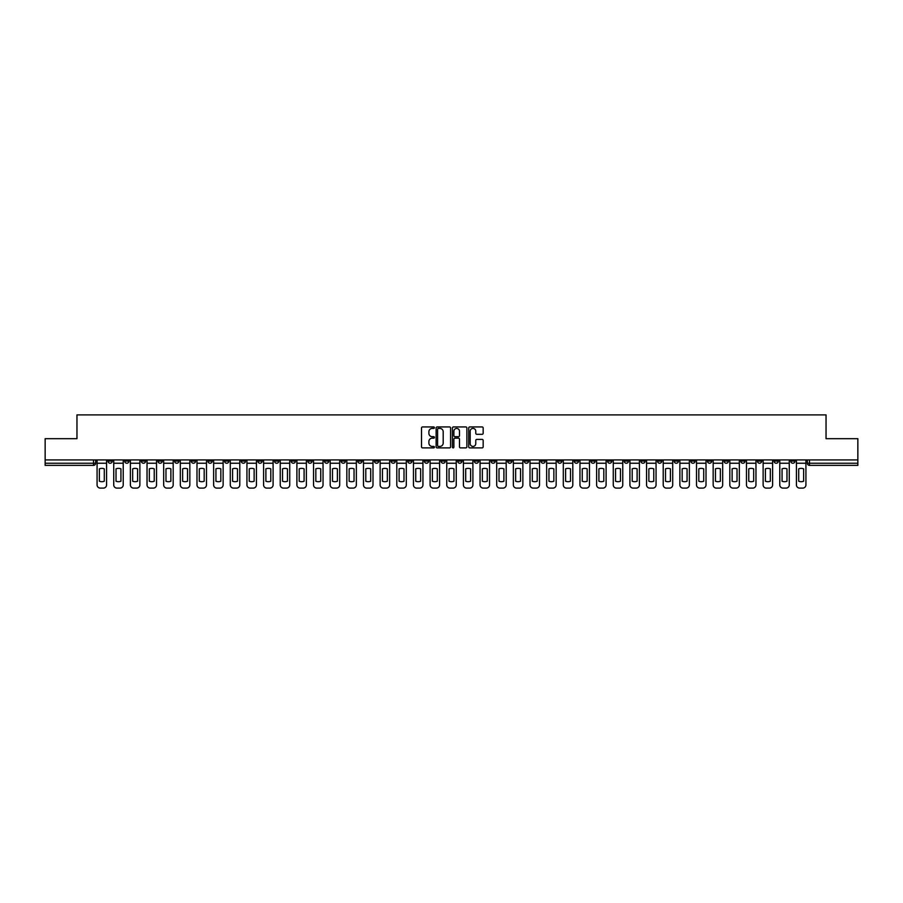 <?xml version="1.0" encoding="UTF-8"?>
<svg xmlns="http://www.w3.org/2000/svg" width="903" height="903" viewBox="0 0 903 903"><rect width="100%" height="100%" fill="white"/><g stroke="black" fill="none" stroke-linecap="round" stroke-linejoin="round"><path stroke-width="1.35" d="M434.422 427.672A0.734 0.734 0 0 0 433.688 426.938L422.559 426.938A1.05 1.05 0 0 0 421.509 427.977L421.509 446.838A1.05 1.05 0 0 0 422.559 447.888L433.688 447.888A0.734 0.734 0 0 0 434.422 447.154A0.734 0.734 0 0 0 433.688 446.421L432.244 446.421A3.352 3.352 0 0 1 428.891 443.068L428.891 441.499A3.352 3.352 0 0 1 432.244 438.147L433.688 438.147A0.734 0.734 0 0 0 434.422 437.413A0.734 0.734 0 0 0 433.688 436.68L432.244 436.68A3.352 3.352 0 0 1 428.891 433.327L428.891 431.758A3.352 3.352 0 0 1 432.244 428.406L433.688 428.406A0.734 0.734 0 0 0 434.422 427.672M657.508 459.932L657.508 461.106L661.775 461.106A2.133 2.133 0 0 1 659.641 463.239A2.133 2.133 0 0 1 657.508 461.106L657.508 459.932M557.602 459.932L557.602 461.106L561.869 461.106A2.133 2.133 0 0 1 559.736 463.239A2.133 2.133 0 0 1 557.602 461.106L557.602 459.932M540.942 459.932L540.942 461.106L545.22 461.106A2.133 2.133 0 0 1 543.075 463.239A2.133 2.133 0 0 1 540.942 461.106L540.942 459.932M441.036 459.932L441.036 461.106L445.314 461.106A2.133 2.133 0 0 1 443.17 463.239A2.133 2.133 0 0 1 441.036 461.106L441.036 459.932M424.387 459.932L424.387 461.106L428.654 461.106A2.133 2.133 0 0 1 426.521 463.239A2.133 2.133 0 0 1 424.387 461.106L424.387 459.932M407.738 459.932L407.738 461.106L412.005 461.106A2.133 2.133 0 0 1 409.872 463.239A2.133 2.133 0 0 1 407.738 461.106L407.738 459.932M374.44 459.932L374.44 461.106L378.707 461.106A2.133 2.133 0 0 1 376.574 463.239A2.133 2.133 0 0 1 374.44 461.106L374.44 459.932M341.131 461.106L341.131 459.932L341.131 461.106A2.133 2.133 0 0 0 343.264 463.239A2.133 2.133 0 0 1 341.131 461.106L345.397 461.106A2.133 2.133 0 0 1 343.264 463.239A2.133 2.133 0 0 0 345.397 461.106L345.397 459.932L345.397 461.106M324.482 461.106L324.482 459.932L324.482 461.106A2.133 2.133 0 0 0 326.615 463.239A2.133 2.133 0 0 1 324.482 461.106L328.748 461.106A2.133 2.133 0 0 1 326.615 463.239M307.833 461.106L307.833 459.932L307.833 461.106A2.133 2.133 0 0 0 309.966 463.239A2.133 2.133 0 0 1 307.833 461.106L312.099 461.106A2.133 2.133 0 0 1 309.966 463.239A2.133 2.133 0 0 0 312.099 461.106L312.099 459.932L312.099 461.106M291.184 459.932L291.184 461.106L295.45 461.106A2.133 2.133 0 0 1 293.317 463.239A2.133 2.133 0 0 1 291.184 461.106L291.184 459.932M274.535 459.932L274.535 461.106L278.801 461.106A2.133 2.133 0 0 1 276.668 463.239A2.133 2.133 0 0 1 274.535 461.106L274.535 459.932M257.874 459.932L257.874 461.106L262.152 461.106A2.133 2.133 0 0 1 260.008 463.239A2.133 2.133 0 0 1 257.874 461.106L257.874 459.932M241.225 461.106L241.225 459.932L241.225 461.106A2.133 2.133 0 0 0 243.358 463.239A2.133 2.133 0 0 1 241.225 461.106L245.492 461.106A2.133 2.133 0 0 1 243.358 463.239M207.927 461.106L207.927 459.932L207.927 461.106A2.133 2.133 0 0 0 210.06 463.239A2.133 2.133 0 0 1 207.927 461.106L212.194 461.106A2.133 2.133 0 0 1 210.06 463.239A2.133 2.133 0 0 0 212.194 461.106L212.194 459.932L212.194 461.106M191.278 461.106L191.278 459.932L191.278 461.106A2.133 2.133 0 0 0 193.411 463.239A2.133 2.133 0 0 1 191.278 461.106L195.545 461.106A2.133 2.133 0 0 1 193.411 463.239A2.133 2.133 0 0 0 195.545 461.106L195.545 459.932L195.545 461.106M174.618 461.106L174.618 459.932L174.618 461.106A2.133 2.133 0 0 0 176.762 463.239A2.133 2.133 0 0 1 174.618 461.106L178.896 461.106A2.133 2.133 0 0 1 176.762 463.239A2.133 2.133 0 0 0 178.896 461.106L178.896 459.932L178.896 461.106M157.969 461.106L157.969 459.932L157.969 461.106A2.133 2.133 0 0 0 160.102 463.239A2.133 2.133 0 0 1 157.969 461.106L162.247 461.106A2.133 2.133 0 0 1 160.102 463.239M141.32 461.106L141.32 459.932L141.32 461.106A2.133 2.133 0 0 0 143.453 463.239A2.133 2.133 0 0 1 141.32 461.106L145.586 461.106A2.133 2.133 0 0 1 143.453 463.239A2.133 2.133 0 0 0 145.586 461.106L145.586 459.932L145.586 461.106M124.67 461.106L124.67 459.932L124.67 461.106A2.133 2.133 0 0 0 126.804 463.239A2.133 2.133 0 0 1 124.67 461.106L128.937 461.106A2.133 2.133 0 0 1 126.804 463.239A2.133 2.133 0 0 0 128.937 461.106L128.937 459.932L128.937 461.106M482.123 434.32A1.05 1.05 0 0 0 483.161 433.271L483.161 427.977A1.05 1.05 0 0 0 482.123 426.938L469.752 426.938A1.05 1.05 0 0 0 468.713 427.977L468.713 446.838A1.05 1.05 0 0 0 469.752 447.888L482.123 447.888A1.05 1.05 0 0 0 483.161 446.838L483.161 440.45A1.05 1.05 0 0 0 482.123 439.4L476.829 439.4A1.05 1.05 0 0 0 475.779 440.45L475.779 443.621A2.799 2.799 0 0 1 472.98 446.421A2.799 2.799 0 0 1 470.181 443.621L470.181 431.205A2.799 2.799 0 0 1 472.98 428.406A2.799 2.799 0 0 1 475.779 431.205L475.779 433.271A1.05 1.05 0 0 0 476.829 434.32L482.123 434.32M45.15 459.932L45.15 438.689L76.958 438.689L76.958 414.895L826.042 414.895L826.042 438.689L857.85 438.689L857.85 459.932L45.15 459.932L45.15 463.239L95.639 463.239L95.639 459.932M450.586 427.977A1.05 1.05 0 0 0 449.536 426.938L437.176 426.938A1.05 1.05 0 0 0 436.126 427.977L436.126 446.838A1.05 1.05 0 0 0 437.176 447.888L449.536 447.888A1.05 1.05 0 0 0 450.586 446.838L450.586 427.977M453.464 426.938L465.824 426.938A1.05 1.05 0 0 1 466.874 427.977L466.874 446.838A1.05 1.05 0 0 1 465.824 447.888L460.541 447.888A1.05 1.05 0 0 1 459.492 446.838L459.492 439.197A1.05 1.05 0 0 0 458.442 438.147L454.931 438.147A1.05 1.05 0 0 0 453.882 439.197L453.882 447.154A0.734 0.734 0 0 1 453.148 447.888A0.734 0.734 0 0 1 452.414 447.154L452.414 427.977A1.05 1.05 0 0 1 453.464 426.938M807.361 459.932L807.361 463.239L857.85 463.239L857.85 465.372L809.494 465.372A2.133 2.133 0 0 1 807.361 463.239M857.85 459.932L857.85 463.239M95.639 463.239A2.133 2.133 0 0 1 93.506 465.372L45.15 465.372L45.15 463.239M794.979 459.932L794.979 461.106A2.133 2.133 0 0 1 792.845 463.239A2.133 2.133 0 0 1 790.712 461.106A2.133 2.133 0 0 0 792.845 463.239A2.133 2.133 0 0 0 794.979 461.106L790.712 461.106L790.712 459.932M778.33 459.932L778.33 461.106A2.133 2.133 0 0 1 776.196 463.239A2.133 2.133 0 0 1 774.063 461.106L778.33 461.106M774.063 459.932L774.063 461.106M761.68 459.932L761.68 461.106A2.133 2.133 0 0 1 759.547 463.239A2.133 2.133 0 0 1 757.414 461.106L761.68 461.106M757.414 459.932L757.414 461.106M745.031 461.106L745.031 459.932L745.031 461.106A2.133 2.133 0 0 1 742.898 463.239A2.133 2.133 0 0 1 740.753 461.106L745.031 461.106A2.133 2.133 0 0 1 742.898 463.239M740.753 459.932L740.753 461.106M728.382 459.932L728.382 461.106A2.133 2.133 0 0 1 726.238 463.239A2.133 2.133 0 0 1 724.104 461.106A2.133 2.133 0 0 0 726.238 463.239M724.104 459.932L724.104 461.106L728.382 461.106M711.722 459.932L711.722 461.106A2.133 2.133 0 0 1 709.589 463.239A2.133 2.133 0 0 1 707.455 461.106L711.722 461.106A2.133 2.133 0 0 1 709.589 463.239M707.455 459.932L707.455 461.106M695.073 459.932L695.073 461.106A2.133 2.133 0 0 1 692.94 463.239A2.133 2.133 0 0 1 690.806 461.106A2.133 2.133 0 0 0 692.94 463.239M690.806 459.932L690.806 461.106L695.073 461.106M678.424 459.932L678.424 461.106A2.133 2.133 0 0 1 676.291 463.239A2.133 2.133 0 0 1 674.157 461.106L678.424 461.106M674.157 459.932L674.157 461.106M661.775 459.932L661.775 461.106A2.133 2.133 0 0 1 659.641 463.239M645.126 459.932L645.126 461.106A2.133 2.133 0 0 1 642.992 463.239A2.133 2.133 0 0 1 640.848 461.106L645.126 461.106M640.848 459.932L640.848 461.106M628.465 459.932L628.465 461.106A2.133 2.133 0 0 1 626.332 463.239A2.133 2.133 0 0 1 624.199 461.106L628.465 461.106M624.199 459.932L624.199 461.106M611.816 459.932L611.816 461.106A2.133 2.133 0 0 1 609.683 463.239A2.133 2.133 0 0 1 607.55 461.106A2.133 2.133 0 0 0 609.683 463.239M607.55 459.932L607.55 461.106L611.816 461.106M595.167 459.932L595.167 461.106A2.133 2.133 0 0 1 593.034 463.239A2.133 2.133 0 0 1 590.901 461.106L595.167 461.106M590.901 459.932L590.901 461.106M578.518 459.932L578.518 461.106A2.133 2.133 0 0 1 576.385 463.239A2.133 2.133 0 0 1 574.252 461.106L578.518 461.106M574.252 459.932L574.252 461.106M561.869 459.932L561.869 461.106M545.22 459.932L545.22 461.106L545.22 459.932M528.56 459.932L528.56 461.106A2.133 2.133 0 0 1 526.426 463.239A2.133 2.133 0 0 1 524.293 461.106L528.56 461.106M524.293 459.932L524.293 461.106M511.911 459.932L511.911 461.106A2.133 2.133 0 0 1 509.777 463.239A2.133 2.133 0 0 1 507.644 461.106L511.911 461.106M507.644 459.932L507.644 461.106M495.262 459.932L495.262 461.106A2.133 2.133 0 0 1 493.128 463.239A2.133 2.133 0 0 1 490.995 461.106L495.262 461.106M490.995 459.932L490.995 461.106M478.613 459.932L478.613 461.106A2.133 2.133 0 0 1 476.479 463.239A2.133 2.133 0 0 1 474.346 461.106L478.613 461.106M474.346 459.932L474.346 461.106M461.964 459.932L461.964 461.106A2.133 2.133 0 0 1 459.83 463.239A2.133 2.133 0 0 1 457.686 461.106L461.964 461.106M457.686 459.932L457.686 461.106M445.314 459.932L445.314 461.106A2.133 2.133 0 0 1 443.17 463.239M428.654 459.932L428.654 461.106M412.005 461.106L412.005 459.932L412.005 461.106A2.133 2.133 0 0 1 409.872 463.239M395.356 459.932L395.356 461.106A2.133 2.133 0 0 1 393.223 463.239A2.133 2.133 0 0 1 391.089 461.106A2.133 2.133 0 0 0 393.223 463.239A2.133 2.133 0 0 0 395.356 461.106L391.089 461.106L391.089 459.932M378.707 461.106L378.707 459.932L378.707 461.106A2.133 2.133 0 0 1 376.574 463.239M362.058 459.932L362.058 461.106A2.133 2.133 0 0 1 359.925 463.239A2.133 2.133 0 0 1 357.78 461.106A2.133 2.133 0 0 0 359.925 463.239M357.78 459.932L357.78 461.106L362.058 461.106M328.748 459.932L328.748 461.106L328.748 459.932M295.45 461.106L295.45 459.932L295.45 461.106A2.133 2.133 0 0 1 293.317 463.239M278.801 461.106L278.801 459.932L278.801 461.106A2.133 2.133 0 0 1 276.668 463.239M262.152 461.106L262.152 459.932L262.152 461.106A2.133 2.133 0 0 1 260.008 463.239M245.492 459.932L245.492 461.106L245.492 459.932M228.843 461.106L228.843 459.932L228.843 461.106A2.133 2.133 0 0 1 226.709 463.239A2.133 2.133 0 0 1 224.576 461.106L228.843 461.106A2.133 2.133 0 0 1 226.709 463.239M224.576 459.932L224.576 461.106M162.247 459.932L162.247 461.106L162.247 459.932M112.288 459.932L112.288 461.106A2.133 2.133 0 0 1 110.155 463.239A2.133 2.133 0 0 1 108.021 461.106A2.133 2.133 0 0 0 110.155 463.239A2.133 2.133 0 0 0 112.288 461.106L112.288 459.932M108.021 459.932L108.021 461.106L112.288 461.106M438.327 428.406A0.734 0.734 0 0 0 437.594 429.128L437.594 445.687A0.734 0.734 0 0 0 438.327 446.421L439.84 446.421A3.352 3.352 0 0 0 443.192 443.068L443.192 431.758A3.352 3.352 0 0 0 439.84 428.406L438.327 428.406M459.492 431.25A2.799 2.799 0 0 0 456.681 428.451A2.799 2.799 0 0 0 453.882 431.25L453.882 435.63A1.05 1.05 0 0 0 454.931 436.68L458.442 436.68A1.05 1.05 0 0 0 459.492 435.63L459.492 431.25M97.072 463.239L97.072 484.911A3.206 3.206 149.7 0 0 100.278 488.105L103.371 488.105A3.206 3.206 -30.3 0 0 106.577 484.911L106.577 463.239L97.072 463.239L97.072 459.932M106.577 463.239L106.577 459.932M104.285 481.231L104.285 468.838A6.614 6.614 149.7 0 0 99.375 468.838L99.375 481.231A6.614 6.614 -30.3 0 0 104.285 481.231M113.733 463.239L113.733 484.911A3.206 3.206 149.7 0 0 116.927 488.105L120.031 488.105A3.206 3.206 -30.3 0 0 123.226 484.911L123.226 463.239L113.733 463.239L113.733 459.932M123.226 463.239L123.226 459.932M120.934 481.231L120.934 468.838A6.614 6.614 149.7 0 0 116.024 468.838L116.024 481.231A6.614 6.614 -30.3 0 0 120.934 481.231M130.382 463.239L130.382 484.911A3.206 3.206 149.7 0 0 133.588 488.105L136.68 488.105A3.206 3.206 -30.3 0 0 139.875 484.911L139.875 463.239L130.382 463.239L130.382 459.932M139.875 463.239L139.875 459.932M137.583 481.231L137.583 468.838A6.614 6.614 149.7 0 0 132.673 468.838L132.673 481.231A6.614 6.614 -30.3 0 0 137.583 481.231M147.031 463.239L147.031 484.911A3.206 3.206 149.7 0 0 150.237 488.105L153.329 488.105A3.206 3.206 -30.3 0 0 156.535 484.911L156.535 463.239L147.031 463.239L147.031 459.932M156.535 463.239L156.535 459.932M154.232 481.231L154.232 468.838A6.614 6.614 149.7 0 0 149.322 468.838L149.322 481.231A6.614 6.614 -30.3 0 0 154.232 481.231M163.68 463.239L163.68 484.911A3.206 3.206 149.7 0 0 166.886 488.105L169.978 488.105A3.206 3.206 -30.3 0 0 173.184 484.911L173.184 463.239L163.68 463.239L163.68 459.932M173.184 463.239L173.184 459.932M170.881 481.231L170.881 468.838A6.614 6.614 149.7 0 0 165.971 468.838L165.971 481.231A6.614 6.614 -30.3 0 0 170.881 481.231M180.329 463.239L180.329 484.911A3.206 3.206 149.7 0 0 183.535 488.105L186.628 488.105A3.206 3.206 -30.3 0 0 189.833 484.911L189.833 463.239L180.329 463.239L180.329 459.932M189.833 463.239L189.833 459.932M187.542 481.231L187.542 468.838A6.614 6.614 149.7 0 0 182.632 468.838L182.632 481.231A6.614 6.614 -30.3 0 0 187.542 481.231M196.989 463.239L196.989 484.911A3.206 3.206 149.7 0 0 200.184 488.105L203.277 488.105A3.206 3.206 -30.3 0 0 206.482 484.911L206.482 463.239L196.989 463.239L196.989 459.932M206.482 463.239L206.482 459.932M204.191 481.231L204.191 468.838A6.614 6.614 149.7 0 0 199.281 468.838L199.281 481.231A6.614 6.614 -30.3 0 0 204.191 481.231M213.639 463.239L213.639 484.911A3.206 3.206 149.7 0 0 216.833 488.105L219.937 488.105A3.206 3.206 -30.3 0 0 223.131 484.911L223.131 463.239L213.639 463.239L213.639 459.932M223.131 463.239L223.131 459.932M220.84 481.231L220.84 468.838A6.614 6.614 149.7 0 0 215.93 468.838L215.93 481.231A6.614 6.614 -30.3 0 0 220.84 481.231M230.288 463.239L230.288 484.911A3.206 3.206 149.7 0 0 233.493 488.105L236.586 488.105A3.206 3.206 -30.3 0 0 239.78 484.911L239.78 463.239L230.288 463.239L230.288 459.932M239.78 463.239L239.78 459.932M237.489 481.231L237.489 468.838A6.614 6.614 149.7 0 0 232.579 468.838L232.579 481.231A6.614 6.614 -30.3 0 0 237.489 481.231M246.937 463.239L246.937 484.911A3.206 3.206 149.7 0 0 250.142 488.105L253.235 488.105A3.206 3.206 -30.3 0 0 256.441 484.911L256.441 463.239L246.937 463.239L246.937 459.932M256.441 463.239L256.441 459.932M254.138 481.231L254.138 468.838A6.614 6.614 149.7 0 0 249.228 468.838L249.228 481.231A6.614 6.614 -30.3 0 0 254.138 481.231M263.586 463.239L263.586 484.911A3.206 3.206 149.7 0 0 266.791 488.105L269.884 488.105A3.206 3.206 -30.3 0 0 273.09 484.911L273.09 463.239L263.586 463.239L263.586 459.932M273.09 463.239L273.09 459.932M270.798 481.231L270.798 468.838A6.614 6.614 149.7 0 0 265.888 468.838L265.888 481.231A6.614 6.614 -30.3 0 0 270.798 481.231M280.235 463.239L280.235 484.911A3.206 3.206 149.7 0 0 283.44 488.105L286.533 488.105A3.206 3.206 -30.3 0 0 289.739 484.911L289.739 463.239L280.235 463.239L280.235 459.932M289.739 463.239L289.739 459.932M287.447 481.231L287.447 468.838A6.614 6.614 149.7 0 0 282.537 468.838L282.537 481.231A6.614 6.614 -30.3 0 0 287.447 481.231M296.895 463.239L296.895 484.911A3.206 3.206 149.7 0 0 300.089 488.105L303.194 488.105A3.206 3.206 -30.3 0 0 306.388 484.911L306.388 463.239L296.895 463.239L296.895 459.932M306.388 463.239L306.388 459.932M304.097 481.231L304.097 468.838A6.614 6.614 149.7 0 0 299.186 468.838L299.186 481.231A6.614 6.614 -30.3 0 0 304.097 481.231M313.544 463.239L313.544 484.911A3.206 3.206 149.7 0 0 316.739 488.105L319.843 488.105A3.206 3.206 -30.3 0 0 323.037 484.911L323.037 463.239L313.544 463.239L313.544 459.932M323.037 463.239L323.037 459.932M320.746 481.231L320.746 468.838A6.614 6.614 149.7 0 0 315.836 468.838L315.836 481.231A6.614 6.614 -30.3 0 0 320.746 481.231M330.193 463.239L330.193 484.911A3.206 3.206 149.7 0 0 333.399 488.105L336.492 488.105A3.206 3.206 -30.3 0 0 339.697 484.911L339.697 463.239L330.193 463.239L330.193 459.932M339.697 463.239L339.697 459.932M337.395 481.231L337.395 468.838A6.614 6.614 149.7 0 0 332.485 468.838L332.485 481.231A6.614 6.614 -30.3 0 0 337.395 481.231M346.842 463.239L346.842 484.911A3.206 3.206 149.7 0 0 350.048 488.105L353.141 488.105A3.206 3.206 -30.3 0 0 356.346 484.911L356.346 463.239L346.842 463.239L346.842 459.932M356.346 463.239L356.346 459.932M354.044 481.231L354.044 468.838A6.614 6.614 149.7 0 0 349.134 468.838L349.134 481.231A6.614 6.614 -30.3 0 0 354.044 481.231M363.491 463.239L363.491 484.911A3.206 3.206 149.7 0 0 366.697 488.105L369.79 488.105A3.206 3.206 -30.3 0 0 372.995 484.911L372.995 463.239L363.491 463.239L363.491 459.932M372.995 463.239L372.995 459.932M370.704 481.231L370.704 468.838A6.614 6.614 149.7 0 0 365.794 468.838L365.794 481.231A6.614 6.614 -30.3 0 0 370.704 481.231M380.14 463.239L380.14 484.911A3.206 3.206 149.7 0 0 383.346 488.105L386.439 488.105A3.206 3.206 -30.3 0 0 389.644 484.911L389.644 463.239L380.14 463.239L380.14 459.932M389.644 463.239L389.644 459.932M387.353 481.231L387.353 468.838A6.614 6.614 149.7 0 0 382.443 468.838L382.443 481.231A6.614 6.614 -30.3 0 0 387.353 481.231M396.801 463.239L396.801 484.911A3.206 3.206 149.7 0 0 399.995 488.105L403.099 488.105A3.206 3.206 -30.3 0 0 406.294 484.911L406.294 463.239L396.801 463.239L396.801 459.932M406.294 463.239L406.294 459.932M404.002 481.231L404.002 468.838A6.614 6.614 149.7 0 0 399.092 468.838L399.092 481.231A6.614 6.614 -30.3 0 0 404.002 481.231M413.45 463.239L413.45 484.911A3.206 3.206 149.7 0 0 416.655 488.105L419.748 488.105A3.206 3.206 -30.3 0 0 422.943 484.911L422.943 463.239L413.45 463.239L413.45 459.932M422.943 463.239L422.943 459.932M420.651 481.231L420.651 468.838A6.614 6.614 149.7 0 0 415.741 468.838L415.741 481.231A6.614 6.614 -30.3 0 0 420.651 481.231M430.099 463.239L430.099 484.911A3.206 3.206 149.7 0 0 433.305 488.105L436.397 488.105A3.206 3.206 -30.3 0 0 439.603 484.911L439.603 463.239L430.099 463.239L430.099 459.932M439.603 463.239L439.603 459.932M437.3 481.231L437.3 468.838A6.614 6.614 149.7 0 0 432.39 468.838L432.39 481.231A6.614 6.614 -30.3 0 0 437.3 481.231M446.748 463.239L446.748 484.911A3.206 3.206 149.7 0 0 449.954 488.105L453.046 488.105A3.206 3.206 -30.3 0 0 456.252 484.911L456.252 463.239L446.748 463.239L446.748 459.932M456.252 463.239L456.252 459.932M453.949 481.231L453.949 468.838A6.614 6.614 149.7 0 0 449.051 468.838L449.051 481.231A6.614 6.614 -30.3 0 0 453.949 481.231M463.397 463.239L463.397 484.911A3.206 3.206 149.7 0 0 466.603 488.105L469.695 488.105A3.206 3.206 -30.3 0 0 472.901 484.911L472.901 463.239L463.397 463.239L463.397 459.932M472.901 463.239L472.901 459.932M470.61 481.231L470.61 468.838A6.614 6.614 149.7 0 0 465.7 468.838L465.7 481.231A6.614 6.614 -30.3 0 0 470.61 481.231M480.057 463.239L480.057 484.911A3.206 3.206 149.7 0 0 483.252 488.105L486.345 488.105A3.206 3.206 -30.3 0 0 489.55 484.911L489.55 463.239L480.057 463.239L480.057 459.932M489.55 463.239L489.55 459.932M487.259 481.231L487.259 468.838A6.614 6.614 149.7 0 0 482.349 468.838L482.349 481.231A6.614 6.614 -30.3 0 0 487.259 481.231M496.706 463.239L496.706 484.911A3.206 3.206 149.7 0 0 499.901 488.105L503.005 488.105A3.206 3.206 -30.3 0 0 506.199 484.911L506.199 463.239L496.706 463.239L496.706 459.932M506.199 463.239L506.199 459.932M503.908 481.231L503.908 468.838A6.614 6.614 149.7 0 0 498.998 468.838L498.998 481.231A6.614 6.614 -30.3 0 0 503.908 481.231M513.356 463.239L513.356 484.911A3.206 3.206 149.7 0 0 516.561 488.105L519.654 488.105A3.206 3.206 -30.3 0 0 522.86 484.911L522.86 463.239L513.356 463.239L513.356 459.932M522.86 463.239L522.86 459.932M520.557 481.231L520.557 468.838A6.614 6.614 149.7 0 0 515.647 468.838L515.647 481.231A6.614 6.614 -30.3 0 0 520.557 481.231M530.005 463.239L530.005 484.911A3.206 3.206 149.7 0 0 533.21 488.105L536.303 488.105A3.206 3.206 -30.3 0 0 539.509 484.911L539.509 463.239L530.005 463.239L530.005 459.932M539.509 463.239L539.509 459.932M537.206 481.231L537.206 468.838A6.614 6.614 149.7 0 0 532.296 468.838L532.296 481.231A6.614 6.614 -30.3 0 0 537.206 481.231M546.654 463.239L546.654 484.911A3.206 3.206 149.7 0 0 549.859 488.105L552.952 488.105A3.206 3.206 -30.3 0 0 556.158 484.911L556.158 463.239L546.654 463.239L546.654 459.932M556.158 463.239L556.158 459.932M553.866 481.231L553.866 468.838A6.614 6.614 149.7 0 0 548.956 468.838L548.956 481.231A6.614 6.614 -30.3 0 0 553.866 481.231M563.303 463.239L563.303 484.911A3.206 3.206 149.7 0 0 566.508 488.105L569.601 488.105A3.206 3.206 -30.3 0 0 572.807 484.911L572.807 463.239L563.303 463.239L563.303 459.932M572.807 463.239L572.807 459.932M570.515 481.231L570.515 468.838A6.614 6.614 149.7 0 0 565.605 468.838L565.605 481.231A6.614 6.614 -30.3 0 0 570.515 481.231M579.963 463.239L579.963 484.911A3.206 3.206 149.7 0 0 583.157 488.105L586.261 488.105A3.206 3.206 -30.3 0 0 589.456 484.911L589.456 463.239L579.963 463.239L579.963 459.932M589.456 463.239L589.456 459.932M587.164 481.231L587.164 468.838A6.614 6.614 149.7 0 0 582.254 468.838L582.254 481.231A6.614 6.614 -30.3 0 0 587.164 481.231M596.612 463.239L596.612 484.911A3.206 3.206 149.7 0 0 599.806 488.105L602.911 488.105A3.206 3.206 -30.3 0 0 606.105 484.911L606.105 463.239L596.612 463.239L596.612 459.932M606.105 463.239L606.105 459.932M603.814 481.231L603.814 468.838A6.614 6.614 149.7 0 0 598.903 468.838L598.903 481.231A6.614 6.614 -30.3 0 0 603.814 481.231M613.261 463.239L613.261 484.911A3.206 3.206 149.7 0 0 616.467 488.105L619.56 488.105A3.206 3.206 -30.3 0 0 622.765 484.911L622.765 463.239L613.261 463.239L613.261 459.932M622.765 463.239L622.765 459.932M620.463 481.231L620.463 468.838A6.614 6.614 149.7 0 0 615.553 468.838L615.553 481.231A6.614 6.614 -30.3 0 0 620.463 481.231M629.91 463.239L629.91 484.911A3.206 3.206 149.7 0 0 633.116 488.105L636.209 488.105A3.206 3.206 -30.3 0 0 639.414 484.911L639.414 463.239L629.91 463.239L629.91 459.932M639.414 463.239L639.414 459.932M637.112 481.231L637.112 468.838A6.614 6.614 149.7 0 0 632.202 468.838L632.202 481.231A6.614 6.614 -30.3 0 0 637.112 481.231M646.559 463.239L646.559 484.911A3.206 3.206 149.7 0 0 649.765 488.105L652.858 488.105A3.206 3.206 -30.3 0 0 656.063 484.911L656.063 463.239L646.559 463.239L646.559 459.932M656.063 463.239L656.063 459.932M653.772 481.231L653.772 468.838A6.614 6.614 149.7 0 0 648.862 468.838L648.862 481.231A6.614 6.614 -30.3 0 0 653.772 481.231M663.22 463.239L663.22 484.911A3.206 3.206 149.7 0 0 666.414 488.105L669.507 488.105A3.206 3.206 -30.3 0 0 672.712 484.911L672.712 463.239L663.22 463.239L663.22 459.932M672.712 463.239L672.712 459.932M670.421 481.231L670.421 468.838A6.614 6.614 149.7 0 0 665.511 468.838L665.511 481.231A6.614 6.614 -30.3 0 0 670.421 481.231M679.869 463.239L679.869 484.911A3.206 3.206 149.7 0 0 683.063 488.105L686.167 488.105A3.206 3.206 -30.3 0 0 689.361 484.911L689.361 463.239L679.869 463.239L679.869 459.932M689.361 463.239L689.361 459.932M687.07 481.231L687.07 468.838A6.614 6.614 149.7 0 0 682.16 468.838L682.16 481.231A6.614 6.614 -30.3 0 0 687.07 481.231M696.518 463.239L696.518 484.911A3.206 3.206 149.7 0 0 699.723 488.105L702.816 488.105A3.206 3.206 -30.3 0 0 706.011 484.911L706.011 463.239L696.518 463.239L696.518 459.932M706.011 463.239L706.011 459.932M703.719 481.231L703.719 468.838A6.614 6.614 149.7 0 0 698.809 468.838L698.809 481.231A6.614 6.614 -30.3 0 0 703.719 481.231M713.167 463.239L713.167 484.911A3.206 3.206 149.7 0 0 716.372 488.105L719.465 488.105A3.206 3.206 -30.3 0 0 722.671 484.911L722.671 463.239L713.167 463.239L713.167 459.932M722.671 463.239L722.671 459.932M720.368 481.231L720.368 468.838A6.614 6.614 149.7 0 0 715.458 468.838L715.458 481.231A6.614 6.614 -30.3 0 0 720.368 481.231M729.816 463.239L729.816 484.911A3.206 3.206 149.7 0 0 733.022 488.105L736.114 488.105A3.206 3.206 -30.3 0 0 739.32 484.911L739.32 463.239L729.816 463.239L729.816 459.932M739.32 463.239L739.32 459.932M737.029 481.231L737.029 468.838A6.614 6.614 149.7 0 0 732.119 468.838L732.119 481.231A6.614 6.614 -30.3 0 0 737.029 481.231M746.465 463.239L746.465 484.911A3.206 3.206 149.7 0 0 749.671 488.105L752.763 488.105A3.206 3.206 -30.3 0 0 755.969 484.911L755.969 463.239L746.465 463.239L746.465 459.932M755.969 463.239L755.969 459.932M753.678 481.231L753.678 468.838A6.614 6.614 149.7 0 0 748.768 468.838L748.768 481.231A6.614 6.614 -30.3 0 0 753.678 481.231M763.125 463.239L763.125 484.911A3.206 3.206 149.7 0 0 766.32 488.105L769.412 488.105A3.206 3.206 -30.3 0 0 772.618 484.911L772.618 463.239L763.125 463.239L763.125 459.932M772.618 463.239L772.618 459.932M770.327 481.231L770.327 468.838A6.614 6.614 149.7 0 0 765.417 468.838L765.417 481.231A6.614 6.614 -30.3 0 0 770.327 481.231M779.774 463.239L779.774 484.911A3.206 3.206 149.7 0 0 782.969 488.105L786.073 488.105A3.206 3.206 -30.3 0 0 789.267 484.911L789.267 463.239L779.774 463.239L779.774 459.932M789.267 463.239L789.267 459.932M786.976 481.231L786.976 468.838A6.614 6.614 149.7 0 0 782.066 468.838L782.066 481.231A6.614 6.614 -30.3 0 0 786.976 481.231M796.423 463.239L796.423 484.911A3.206 3.206 149.7 0 0 799.629 488.105L802.722 488.105A3.206 3.206 -30.3 0 0 805.927 484.911L805.927 463.239L796.423 463.239L796.423 459.932M805.927 463.239L805.927 459.932M803.625 481.231L803.625 468.838A6.614 6.614 149.7 0 0 798.715 468.838L798.715 481.231A6.614 6.614 -30.3 0 0 803.625 481.231M93.506 459.932L93.506 465.372M809.494 459.932L809.494 465.372"/></g></svg>
